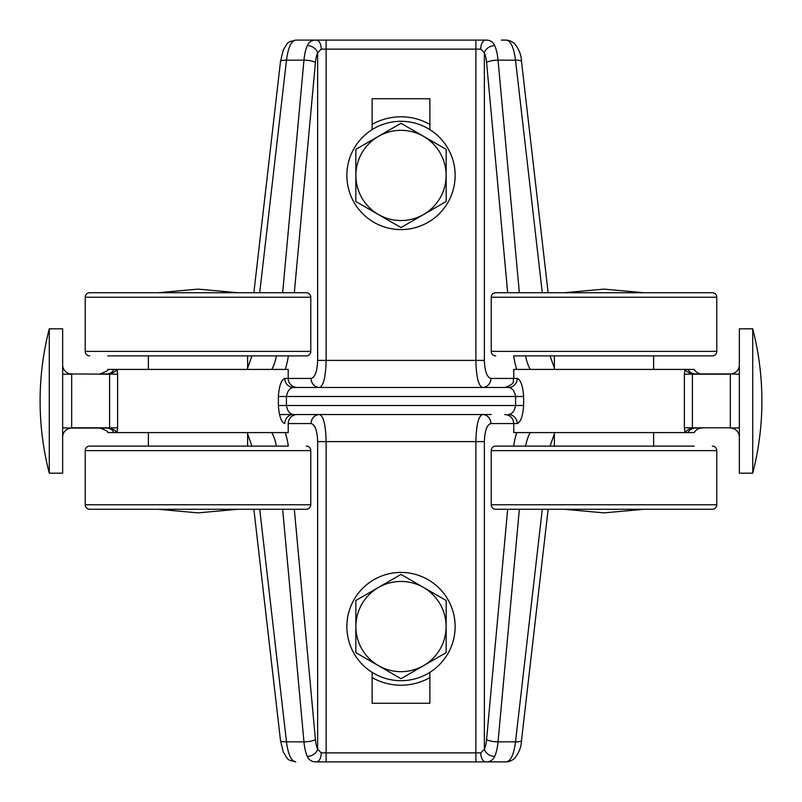 <?xml version="1.0" encoding="UTF-8"?>
<svg xmlns="http://www.w3.org/2000/svg" width="802" height="802" viewBox="0 0 802 802"><rect width="100%" height="100%" fill="white"/><g stroke="black" fill="none" stroke-linecap="round" stroke-linejoin="round"><path stroke-width="1.2" d="M401 130.325A45.112 45.112 0 0 1 446.112 175.438A45.112 45.112 0 0 1 401 220.55A45.112 45.112 0 0 1 355.887 175.438A45.112 45.112 0 0 1 401 130.325M446.163 201.513L401 227.578L355.837 201.513L355.837 149.362L401 123.297L446.163 149.362L446.163 201.513M604.006 292.73L495.736 292.73A4.511 4.511 0 0 0 491.225 297.241L716.787 297.241A4.511 4.511 0 0 0 712.276 292.73L604.006 292.73M513.781 355.887L712.276 355.887A4.511 4.511 0 0 0 716.787 351.376L716.787 297.241M495.736 355.887A4.511 4.511 0 0 1 491.225 351.376L716.787 351.376M495.736 292.73L513.781 292.73M694.231 292.73L712.276 292.73M712.276 355.887L694.231 355.887M446.112 626.562A45.112 45.112 0 0 1 401 671.675A45.112 45.112 0 0 1 355.887 626.562A45.112 45.112 0 0 1 401 581.45A45.112 45.112 0 0 1 446.112 626.562M355.847 652.638L355.847 600.487L401 574.422L446.163 600.487L446.153 652.638L401 678.703L355.847 652.638M604.006 509.27L712.276 509.27A4.511 4.511 0 0 0 716.787 504.759L491.225 504.759A4.511 4.511 0 0 0 495.736 509.27L604.006 509.27M694.231 446.112L495.736 446.112A4.511 4.511 0 0 0 491.225 450.624L491.225 504.759M712.276 446.112A4.511 4.511 0 0 1 716.787 450.624L491.225 450.624M549.871 446.112L604.006 446.112L549.871 446.112M658.141 446.112L604.006 446.112M712.276 509.27L694.231 509.27M513.781 509.27L495.736 509.27M495.736 446.112L513.781 446.112M429.872 677.61A58.646 58.646 0 0 1 372.128 677.61M372.128 124.39A58.646 58.646 0 0 1 429.872 124.39M564.137 292.73L604.006 289.121L643.876 292.73M643.876 509.27L604.006 512.879L564.137 509.27M197.994 292.73L89.724 292.73A4.511 4.511 0 0 0 85.212 297.241L310.775 297.241A4.511 4.511 0 0 0 306.264 292.73L197.994 292.73M107.769 355.887L306.264 355.887A4.511 4.511 0 0 0 310.775 351.376L310.775 297.241M89.724 355.887A4.511 4.511 0 0 1 85.212 351.376L310.775 351.376M89.724 292.73L107.769 292.73M288.219 292.73L306.264 292.73M306.264 355.887L288.219 355.887M455.135 626.562A54.135 54.135 0 0 1 401 680.697A54.135 54.135 0 0 1 346.865 626.562A54.135 54.135 0 0 1 401 572.428A54.135 54.135 0 0 1 455.135 626.562M346.865 175.438A54.135 54.135 0 0 0 401 229.572A54.135 54.135 0 0 0 455.135 175.438A54.135 54.135 0 0 0 401 121.302A54.135 54.135 0 0 0 346.865 175.438M491.225 414.534L293.482 414.534A9.022 8.682 -90 0 0 284.8 423.556C281.332 422.323 279.186 416.308 278.364 405.511L278.364 396.489C279.176 385.702 281.322 379.687 284.8 378.444L311.076 378.444A9.022 8.481 90 0 0 319.557 387.466C323.547 385.862 325.732 376.84 326.123 360.399L475.877 360.399C476.268 376.84 478.453 385.862 482.443 387.466A9.022 8.481 -90 0 0 490.924 378.444L513.781 378.444L513.781 369.421L684.978 369.421L684.377 374.203L684.978 369.421A9.022 4.501 -163.6 0 0 693.068 374.063L684.377 374.203L684.377 427.797L684.978 432.579L684.377 427.797L730.321 427.797L730.321 374.203L692.407 374.203L692.407 427.797M684.978 432.579A9.022 4.501 -16.4 0 1 693.068 427.937L695.264 428.067A9.022 8.401 -90 0 0 687.996 432.579L513.781 432.579L513.781 423.556L490.924 423.556A9.022 8.481 -90 0 0 482.443 414.534C478.453 416.138 476.268 425.16 475.877 441.601L326.123 441.601C325.732 425.16 323.547 416.138 319.557 414.534A9.022 8.481 -90 0 0 311.076 423.556L288.219 423.556A9.022 9.022 0 0 1 297.241 414.534L293.482 414.534C289.863 414.193 287.507 411.185 286.394 405.511L286.394 396.489L515.606 396.489C514.503 390.825 512.137 387.817 508.518 387.466L293.482 387.466A9.022 8.682 90 0 1 284.8 378.444M297.241 387.466A9.022 9.022 0 0 1 288.219 378.444L288.219 369.421L117.022 369.421L117.623 374.203L117.022 369.421L107.769 369.421C108.711 370.193 106.105 371.697 99.959 373.933L106.736 373.933A9.022 8.401 90 0 0 114.004 369.421M687.996 369.421A9.022 8.401 -90 0 0 695.264 373.933L702.041 373.933A9.022 9.022 0 0 1 694.231 369.421L684.978 369.421M687.996 432.579L694.231 432.579A9.022 9.022 0 0 1 702.041 428.067L695.264 428.067M49.273 401L49.273 473.18L62.656 473.18L62.656 328.82L49.273 328.82L49.273 401M752.727 473.18L752.727 328.82L739.344 328.82L739.344 473.18L752.727 473.18A288.72 288.72 0 0 0 752.727 328.82M279.447 414.534L310.775 414.534M517.2 378.444A9.022 8.682 -90 0 1 508.518 387.466L504.759 387.466C517.089 383.176 512.047 381.11 513.781 378.444L517.2 378.444C520.668 379.677 522.824 385.692 523.636 396.489L515.606 396.489L515.606 405.511L523.636 405.511C522.814 416.308 520.668 422.323 517.2 423.556A9.022 8.682 -90 0 0 508.518 414.534C512.027 414.283 514.383 411.276 515.606 405.511L278.364 405.511M117.022 432.579A9.022 4.501 16.4 0 0 108.932 427.937L106.736 428.067A9.022 8.401 -90 0 1 114.004 432.579L117.022 432.579L117.623 427.797L117.022 432.579L288.219 432.579L288.219 423.556M372.128 672.357L372.128 703.254L429.872 703.254L429.872 672.357M293.482 387.466C289.973 387.727 287.607 390.734 286.394 396.489L278.364 396.489M114.004 432.579L107.769 432.579C108.711 431.807 106.105 430.303 99.959 428.067L117.623 427.797L117.623 374.203L108.932 374.063A9.022 4.501 163.6 0 0 117.022 369.421M507.676 509.27L486.583 739.504A9.022 2.195 -174.8 0 0 495.055 741.71A9.022 2.195 -174.8 0 0 498.042 741.84A27.067 9.253 90 0 1 494.704 756.376A9.022 6.747 -155.8 0 1 484.358 749.198L480.759 752.877A9.022 4.882 90 0 0 485.641 761.9L506.262 761.9C509.28 761.73 512.087 760.527 514.663 758.281C519.024 752.767 521.31 746.842 521.5 740.537L548.127 509.27M554.382 433.892L550.052 446.112M490.924 423.556C486.954 424.679 484.769 430.694 484.358 441.601L475.877 441.601L475.877 752.877L321.241 752.877A9.022 4.882 -90 0 1 316.359 761.9L485.641 761.9C489.992 762 493.009 760.156 494.704 756.376M321.241 752.877L317.642 749.198A18.045 6.175 -90 0 1 315.417 739.504L294.324 509.27M251.948 446.112L247.617 433.892M247.617 368.108L251.948 355.887M108.932 374.063L99.959 373.933M106.826 373.933L107.729 373.953M695.174 428.067L694.271 428.047M693.068 374.063L695.264 373.933L693.068 374.063M550.052 355.887L554.382 368.108M501.3 761.9L475.877 761.9L475.877 752.877L480.759 752.877M294.324 292.73L315.417 62.496A9.022 2.195 -174.8 0 0 306.945 60.29A9.022 2.195 -174.8 0 0 303.958 60.16A27.067 9.253 -90 0 1 307.296 45.624A9.022 6.747 24.2 0 1 317.642 52.802L317.642 360.399L326.123 360.399L326.123 40.1L295.738 40.1C291.196 40.902 288.108 47.589 286.484 60.16A9.022 2.115 6.6 0 0 280.5 61.463L283.266 50.045C288.59 41.503 286.605 42.446 295.738 40.1L485.641 40.1C489.992 40.01 493.009 41.844 494.704 45.624A9.022 6.747 155.8 0 0 484.358 52.802A18.045 6.175 90 0 1 486.583 62.496A9.022 2.195 174.8 0 1 495.055 60.29A9.022 2.195 174.8 0 1 498.042 60.16L515.516 60.16L542.292 292.73M315.417 739.504A9.022 2.195 174.8 0 1 306.945 741.71A9.022 2.195 174.8 0 1 303.958 741.84L286.484 741.84A9.022 2.115 173.4 0 1 280.5 740.537L283.266 751.955C288.59 760.496 286.605 759.554 295.738 761.9C291.196 761.098 288.108 754.411 286.484 741.84L259.708 509.27M106.736 428.067L71.679 428.067L106.736 428.067M695.264 373.933L730.321 373.933L695.264 373.933M501.3 40.1L506.262 40.1C510.804 40.902 513.892 47.589 515.516 60.16A9.022 2.115 173.4 0 1 521.5 61.463L548.127 292.73M519.355 509.27L498.042 741.84L515.516 741.84C513.892 754.411 510.804 761.098 506.262 761.9M316.359 761.9C312.008 761.99 308.991 760.156 307.296 756.376A9.022 6.747 -24.2 0 0 317.642 749.198L317.642 441.601C317.261 430.634 315.066 424.619 311.076 423.556M307.296 45.624C308.991 41.844 312.008 40 316.359 40.1A9.022 4.882 -90 0 1 321.241 49.122L475.877 49.122L475.877 360.399L484.358 360.399C484.759 371.296 486.954 377.311 490.924 378.444M429.872 129.643L429.872 98.746L372.128 98.746L372.128 129.643M62.656 364.91L62.656 364.91A9.022 9.022 0 0 0 71.679 373.933L109.593 374.203L109.593 427.797L71.679 427.797L71.679 374.203L62.656 374.203M71.679 428.067A9.022 9.022 0 0 0 62.656 437.09L62.656 437.09A9.022 9.022 0 0 1 71.679 428.067L62.656 427.797M730.321 373.933A9.022 9.022 0 0 0 739.344 364.91L739.344 364.91A9.022 9.022 0 0 1 730.321 373.933L739.344 374.203M730.321 428.067A9.022 9.022 0 0 1 739.344 437.09L739.344 437.09A9.022 9.022 0 0 0 730.321 428.067L739.344 427.797M315.417 62.496A18.045 6.175 -90 0 1 317.642 52.802L321.241 49.122M485.641 40.1A9.022 4.882 90 0 0 480.759 49.122L484.358 52.802L484.358 360.399M197.994 509.27L306.264 509.27A4.511 4.511 0 0 0 310.775 504.759L85.212 504.759A4.511 4.511 0 0 0 89.724 509.27L197.994 509.27M288.219 446.112L89.724 446.112A4.511 4.511 0 0 0 85.212 450.624L85.212 504.759M306.264 446.112A4.511 4.511 0 0 1 310.775 450.624L85.212 450.624M143.859 446.112L197.994 446.112L143.859 446.112M252.129 446.112L197.994 446.112M306.264 509.27L288.219 509.27M107.769 509.27L89.724 509.27M89.724 446.112L107.769 446.112M513.781 423.556L517.2 423.556L513.781 423.556C513.25 418.073 510.242 415.065 504.759 414.534M282.645 509.27L303.958 741.84A27.067 9.253 -90 0 0 307.296 756.376M282.645 292.73L303.958 60.16L286.484 60.16L259.708 292.73M507.676 292.73L486.583 62.496M523.636 396.489L523.636 405.511M484.358 441.601L484.358 749.198A18.045 6.175 90 0 0 486.583 739.504M513.651 446.112A45.112 15.428 90 0 1 516.769 432.579M317.642 441.601L326.123 441.601L326.123 761.9M288.349 446.112A45.112 15.428 90 0 0 285.231 432.579M525.581 446.112A36.09 12.341 90 0 1 530.292 432.579M271.708 432.579A36.09 12.341 -90 0 1 276.419 446.112M276.419 355.887A36.09 12.341 -90 0 1 271.708 369.421M530.292 369.421A36.09 12.341 90 0 1 525.581 355.887M521.5 740.537A9.022 2.115 6.6 0 1 515.516 741.84L542.292 509.27M285.231 369.421A45.112 15.428 90 0 0 288.349 355.887M513.651 355.887A45.112 15.428 -90 0 0 516.769 369.421M519.355 292.73L498.042 60.16A27.067 9.253 90 0 0 494.704 45.624M317.642 360.399C317.261 371.356 315.066 377.371 311.076 378.444M475.877 40.1L475.877 49.122L480.759 49.122M653.63 369.421L653.63 355.887M491.225 351.376L491.225 297.241M554.382 369.421L554.382 355.887M716.787 450.624L716.787 504.759M653.63 432.579L653.63 446.112M554.382 432.579L554.382 446.112M158.124 292.73L197.994 289.121L237.863 292.73M158.124 509.27L197.994 512.879L237.863 509.27M247.617 369.421L247.617 355.887M85.212 351.376L85.212 297.241M148.37 369.421L148.37 355.887M280.5 61.463L253.873 292.73M253.873 509.27L280.5 740.537M506.262 40.1C509.28 40.27 512.087 41.473 514.663 43.719C519.024 49.233 521.31 55.158 521.5 61.463M49.273 328.82A288.72 288.72 0 0 0 49.273 473.18M310.775 450.624L310.775 504.759M247.617 432.579L247.617 446.112M148.37 432.579L148.37 446.112"/></g></svg>
